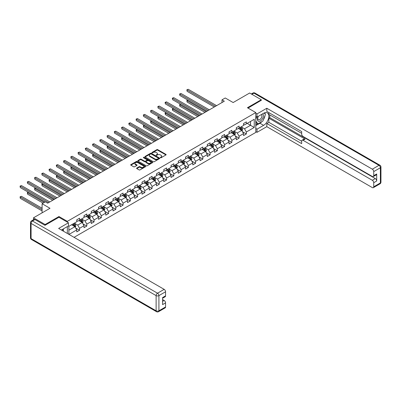 <?xml version="1.0" encoding="UTF-8"?>
<svg xmlns="http://www.w3.org/2000/svg" width="401" height="401" viewBox="0 0 401 401"><rect width="100%" height="100%" fill="white"/><g stroke="black" fill="none" stroke-linecap="round" stroke-linejoin="round"><path stroke-width="0.6" d="M160.46 157.728A0.451 0.261 0 0 0 161.097 157.728L165.949 154.931A0.647 0.371 0 0 0 166.134 154.666A0.647 0.371 0 0 0 165.949 154.4L157.733 149.658A0.647 0.371 0 0 0 156.821 149.658L151.974 152.46A0.451 0.261 0 0 0 152.611 152.826L153.237 152.465A2.065 1.193 0 0 1 156.159 152.465L156.846 152.861A2.065 1.193 0 0 1 157.448 153.703A2.065 1.193 0 0 1 156.846 154.545L156.215 154.911A0.451 0.261 0 0 0 156.856 155.277L157.483 154.916A2.065 1.193 0 0 1 160.405 154.916L161.087 155.312A2.065 1.193 0 0 1 161.693 156.154A2.065 1.193 0 0 1 161.087 156.997L160.46 157.357A0.451 0.261 0 0 0 160.46 157.728L160.46 157.357M136.791 168.049A0.647 0.371 0 0 0 136.601 168.31A0.647 0.371 0 0 0 136.791 168.575L139.092 169.904A0.647 0.371 0 0 0 140.009 169.904L145.393 166.796A0.647 0.371 0 0 0 145.578 166.535A0.647 0.371 0 0 0 145.393 166.27L137.177 161.528A0.647 0.371 0 0 0 136.265 161.528L130.881 164.636A0.647 0.371 0 0 0 130.691 164.901A0.647 0.371 0 0 0 130.881 165.162L133.663 166.771A0.647 0.371 0 0 0 134.576 166.771L136.881 165.443A0.647 0.371 0 0 0 137.072 165.177A0.647 0.371 0 0 0 136.881 164.911L135.503 164.114A1.724 0.997 0 0 1 134.997 163.413A1.724 0.997 0 0 1 136.059 162.49A1.724 0.997 0 0 1 137.944 162.706L143.347 165.829A1.724 0.997 0 0 1 143.854 166.535A1.724 0.997 0 0 1 142.791 167.453A1.724 0.997 0 0 1 140.906 167.237L140.009 166.716A0.647 0.371 0 0 0 139.092 166.716L136.791 168.049L136.791 168.575L139.092 167.252L139.092 166.716M261.277 100.445L261.277 99.724L249.653 93.012L233.151 102.541L225.247 97.979L221.994 99.854L224.319 101.197L47.674 203.187L45.348 201.843L42.095 203.723L42.095 212.846M58.967 217.302L58.967 216.525L45.118 224.52L33.494 217.813L49.995 208.284L42.095 203.723M58.967 216.525L67.338 221.352L255.788 112.551L255.788 132.41L74.055 237.337M261.277 99.724L247.422 107.719L255.788 112.551M153.287 161.713A0.647 0.371 0 0 0 154.2 161.713L159.583 158.606A0.647 0.371 0 0 0 159.768 158.34A0.647 0.371 0 0 0 159.583 158.079L151.367 153.337A0.647 0.371 0 0 0 150.455 153.337L145.072 156.445A0.647 0.371 0 0 0 144.881 156.706A0.647 0.371 0 0 0 145.072 156.971L153.287 161.713M143.678 157.824A0.451 0.261 0 0 1 144.134 157.889L152.48 162.706L147.102 165.808A0.647 0.371 0 0 1 146.19 165.808L137.974 161.067L137.974 160.54A0.647 0.371 0 0 0 137.789 160.806A0.647 0.371 0 0 0 137.974 161.067M137.974 160.54L140.28 159.212A0.647 0.371 0 0 1 141.192 159.212L144.525 161.132A0.647 0.371 0 0 0 145.438 161.132L146.966 160.25A0.647 0.371 0 0 0 147.152 159.989A0.647 0.371 0 0 0 146.966 159.723L143.498 157.723A0.451 0.261 0 0 1 144.134 157.352L152.485 162.174A0.647 0.371 0 0 1 152.676 162.435A0.647 0.371 0 0 1 152.485 162.701L152.485 162.174M33.494 219.748L33.494 217.813M45.118 224.52L45.118 225.247M67.338 233.457L67.338 226.59M67.338 222.134L67.338 221.352M75.679 228.024L79.563 230.264L79.563 228.304L84.025 225.728L84.025 227.688L86.811 226.079L86.811 224.119L91.278 221.542L91.278 223.502L94.065 221.893L94.065 219.933L98.526 217.357L98.526 219.317L101.318 217.703L101.318 215.743L105.779 213.167L105.779 215.126L108.571 213.517L108.571 211.558L113.032 208.981L113.032 210.941L115.819 209.332L115.819 207.372L120.285 204.796L120.285 206.756L123.072 205.142L123.072 203.187L127.533 200.61L127.533 202.565L130.325 200.956L130.325 198.996L134.786 196.42L134.786 198.38L137.578 196.771L137.578 194.811L142.039 192.234L142.039 194.194L144.826 192.585L144.826 190.625L149.292 188.049L149.292 190.009L152.079 188.395L152.079 186.44L156.54 183.864L156.54 185.818L159.332 184.209L159.332 182.249L163.793 179.673L163.793 181.633L166.585 180.024L166.585 178.064L171.047 175.488L171.047 177.448L173.833 175.839L173.833 173.879L178.3 171.302L178.3 173.262L181.087 171.648L181.087 169.688L185.548 167.112L185.548 169.072L188.34 167.463L188.34 165.503L192.801 162.926L192.801 164.886L195.593 163.277L195.593 161.317L200.054 158.741L200.054 160.701L202.841 159.087L202.841 157.132L207.307 154.555L207.307 156.51L210.094 154.901L210.094 152.941L214.555 150.365L214.555 152.325L217.347 150.716L217.347 148.756L221.808 146.18L221.808 148.139L224.6 146.53L224.6 144.571L229.061 141.994L229.061 143.954L231.848 142.34L231.848 140.385L236.314 137.809L236.314 139.764L239.101 138.155L239.101 136.195L243.562 133.618L243.562 135.578L246.354 133.969L246.354 132.009L254.254 127.448L254.254 119.287L250.535 121.433L250.535 125.297L254.254 127.448M79.563 230.264L76.771 231.873L76.771 229.913L68.987 234.41M68.872 234.344L68.872 226.319L76.771 221.758L76.771 219.798L79.563 218.189L79.563 220.144L84.025 217.568L84.025 215.613L86.811 213.999L86.811 215.959L91.278 213.382L91.278 211.422L94.065 209.813L94.065 211.773L98.526 209.197L98.526 207.237L101.318 205.628L101.318 207.588L105.779 205.011L105.779 203.051L108.571 201.442L108.571 203.397L113.032 200.821L113.032 198.866L115.819 197.252L115.819 199.212L120.285 196.635L120.285 194.675L123.072 193.066L123.072 195.026L127.533 192.45L127.533 190.49L130.325 188.881L130.325 190.841L134.786 188.264L134.786 186.305L137.578 184.691L137.578 186.65L142.039 184.074L142.039 182.114L144.826 180.505L144.826 182.465L149.292 179.889L149.292 177.929L152.079 176.32L152.079 178.28L156.54 175.703L156.54 173.743L159.332 172.134L159.332 174.094L163.793 171.513L163.793 169.558L166.585 167.944L166.585 169.904L171.047 167.327L171.047 165.367L173.833 163.758L173.833 165.718L178.3 163.142L178.3 161.182L181.087 159.573L181.087 161.533L185.548 158.956L185.548 156.997L188.34 155.387L188.34 157.342L192.801 154.766L192.801 152.811L195.593 151.197L195.593 153.157L200.054 150.581L200.054 148.621L202.841 147.012L202.841 148.971L207.307 146.395L207.307 144.435L210.094 142.826L210.094 144.786L214.555 142.21L214.555 140.25L217.347 138.636L217.347 140.596L221.808 138.019L221.808 136.059L224.6 134.45L224.6 136.41L229.061 133.834L229.061 131.874L231.848 130.265L231.848 132.225L236.314 129.648L236.314 127.688L239.101 126.079L239.101 128.039L243.562 125.463L243.562 123.503L246.354 121.889L246.354 123.849L254.254 119.287M78.817 220.575L82.165 222.51L77.704 225.086L74.355 223.151M76.771 220.685L77.704 221.222L79.563 220.144M77.704 225.086L79.563 228.304M82.165 222.51L84.025 225.728M86.07 216.39L89.418 218.319L84.952 220.896L81.609 218.966M84.025 216.495L84.952 217.031L86.811 215.959M84.952 220.896L86.811 224.119M89.418 218.319L91.278 221.542M93.323 212.204L96.666 214.134L92.205 216.71L88.857 214.781M91.278 212.309L92.205 212.846L94.065 211.773M92.205 216.71L94.065 219.933M96.666 214.134L98.526 217.357M100.571 208.014L103.919 209.949L99.458 212.525L96.11 210.59M98.526 208.124L99.458 208.66L101.318 207.588M99.458 212.525L101.318 215.743M103.919 209.949L105.779 213.167M107.824 203.828L111.172 205.763L106.711 208.34L103.363 206.405M105.779 203.939L106.711 204.475L108.571 203.397M106.711 208.34L108.571 211.558M111.172 205.763L113.032 208.981M115.077 199.643L118.425 201.573L113.959 204.149L110.616 202.219M113.032 199.748L113.959 200.284L115.819 199.212M113.959 204.149L115.819 207.372M118.425 201.573L120.285 204.796M122.33 195.457L125.673 197.387L121.212 199.964L117.864 198.034M120.285 195.563L121.212 196.099L123.072 195.026M121.212 199.964L123.072 203.187M125.673 197.387L127.533 200.61M129.578 191.267L132.926 193.202L128.465 195.778L125.117 193.843M127.533 191.377L128.465 191.914L130.325 190.841M128.465 195.778L130.325 198.996M132.926 193.202L134.786 196.42M136.831 187.082L140.18 189.016L135.718 191.593L132.37 189.658M134.786 187.187L135.718 187.728L137.578 186.65M135.718 191.593L137.578 194.811M140.18 189.016L142.039 192.234M144.084 182.896L147.433 184.826L142.967 187.402L139.623 185.473M142.039 183.001L142.967 183.538L144.826 182.465M142.967 187.402L144.826 190.625M147.433 184.826L149.292 188.049M151.337 178.706L154.681 180.64L150.22 183.217L146.871 181.282M149.292 178.816L150.22 179.352L152.079 178.28M150.22 183.217L152.079 186.44M154.681 180.64L156.54 183.864M158.585 174.52L161.934 176.455L157.473 179.031L154.124 177.097M156.54 174.63L157.473 175.167L159.332 174.094M157.473 179.031L159.332 182.249M161.934 176.455L163.793 179.673M165.839 170.335L169.187 172.265L164.726 174.841L161.377 172.911M163.793 170.44L164.726 170.976L166.585 169.904M164.726 174.841L166.585 178.064M169.187 172.265L171.047 175.488M173.092 166.149L176.44 168.079L171.974 170.656L168.631 168.726M171.047 166.255L171.974 166.791L173.833 165.718M171.974 170.656L173.833 173.879M176.44 168.079L178.3 171.302M180.345 161.959L183.688 163.894L179.227 166.47L175.879 164.535M178.3 162.069L179.227 162.605L181.087 161.533M179.227 166.47L181.087 169.688M183.688 163.894L185.548 167.112M187.593 157.773L190.941 159.708L186.48 162.285L183.132 160.35M185.548 157.884L186.48 158.42L188.34 157.342M186.48 162.285L188.34 165.503M190.941 159.708L192.801 162.926M194.846 153.588L198.194 155.518L193.733 158.094L190.385 156.164M192.801 153.693L193.733 154.23L195.593 153.157M193.733 158.094L195.593 161.317M198.194 155.518L200.054 158.741M202.099 149.403L205.447 151.332L200.981 153.909L197.638 151.979M200.054 149.508L200.981 150.044L202.841 148.971M200.981 153.909L202.841 157.132M205.447 151.332L207.307 154.555M209.352 145.212L212.695 147.147L208.234 149.723L204.886 147.789M207.307 145.322L208.234 145.859L210.094 144.786M208.234 149.723L210.094 152.941M212.695 147.147L214.555 150.365M216.6 141.027L219.948 142.962L215.487 145.538L212.139 143.603M214.555 141.132L215.487 141.673L217.347 140.596M215.487 145.538L217.347 148.756M219.948 142.962L221.808 146.18M223.853 136.841L227.202 138.771L222.74 141.347L219.392 139.418M221.808 136.947L222.74 137.483L224.6 136.41M222.74 141.347L224.6 144.571M227.202 138.771L229.061 141.994M231.106 132.651L234.455 134.586L229.989 137.162L226.645 135.227M229.061 132.761L229.989 133.297L231.848 132.225M229.989 137.162L231.848 140.385M234.455 134.586L236.314 137.809M238.359 128.465L241.703 130.4L237.242 132.977L233.893 131.042M236.314 128.576L237.242 129.112L239.101 128.039M237.242 132.977L239.101 136.195M241.703 130.4L243.562 133.618M247.191 123.368L250.535 125.297L244.495 128.786L241.146 126.856M243.562 124.385L244.495 124.922L246.354 123.849M244.495 128.786L246.354 132.009M221.994 99.854L221.994 102.541M68.872 230.184L74.912 226.695L71.563 224.76M74.912 226.695L76.771 229.913M242.47 131.728L246.354 133.969M235.222 135.914L239.101 138.155M227.969 140.099L231.848 142.34M220.715 144.29L224.6 146.53M213.462 148.475L217.347 150.716M206.214 152.661L210.094 154.901M198.961 156.846L202.841 159.087M191.708 161.037L195.593 163.277M184.455 165.222L188.34 167.463M177.207 169.407L181.087 171.648M169.954 173.593L173.833 175.839M162.701 177.783L166.585 180.024M155.448 181.969L159.332 184.209M148.2 186.154L152.079 188.395M140.946 190.345L144.826 192.585M133.693 194.53L137.578 196.771M126.44 198.716L130.325 200.956M119.192 202.901L123.072 205.142M111.939 207.091L115.819 209.332M104.686 211.277L108.571 213.517M97.433 215.462L101.318 217.703M90.185 219.648L94.065 221.893M82.932 223.838L86.811 226.079M160.641 157.793L161.087 157.533A2.065 1.193 0 0 0 161.693 156.691L161.693 156.154M157.448 153.703L157.448 154.24A2.065 1.193 0 0 1 156.846 155.082L156.395 155.342M165.949 154.4L165.949 154.931L157.733 150.195A0.647 0.371 0 0 0 156.821 150.195L152.154 152.891M159.573 158.611L151.367 153.874A0.647 0.371 0 0 0 150.455 153.874L145.082 156.976M158.44 158.525A0.451 0.261 0 0 0 158.44 158.154L151.232 153.994A0.451 0.261 0 0 0 150.591 153.994L149.929 154.375A2.065 1.193 0 0 0 149.327 155.217A2.065 1.193 0 0 0 149.929 156.064L154.861 158.906A2.065 1.193 0 0 0 157.778 158.906L158.44 158.525L158.44 159.062A0.451 0.261 0 0 0 158.575 158.876L158.575 158.34M149.327 155.217L149.327 155.753A2.065 1.193 0 0 0 149.929 156.601L149.929 156.064M158.44 159.062L157.778 159.443A2.065 1.193 0 0 1 154.861 159.443L149.929 156.601M137.984 161.072L140.28 159.748L140.28 159.212M147.152 159.989L147.152 160.525A0.647 0.371 0 0 1 146.966 160.786L145.438 161.668A0.647 0.371 0 0 1 144.525 161.668L141.192 159.748A0.647 0.371 0 0 0 140.28 159.748M147.979 163.127A1.724 0.997 0 0 0 149.864 163.342A1.724 0.997 0 0 0 150.926 162.425A1.724 0.997 0 0 0 150.42 161.718L148.515 160.621A0.647 0.371 0 0 0 147.603 160.621L146.074 161.503A0.647 0.371 0 0 0 145.889 161.763A0.647 0.371 0 0 0 146.074 162.029L147.979 163.127L147.979 163.663A1.724 0.997 0 0 0 149.864 163.884A1.724 0.997 0 0 0 150.926 162.961L150.926 162.425M145.889 161.763L145.889 162.3A0.647 0.371 0 0 0 146.074 162.565L146.074 162.029M147.979 163.663L146.074 162.565M143.854 166.535L143.854 167.072A1.724 0.997 0 0 1 142.791 167.989A1.724 0.997 0 0 1 140.906 167.773L140.009 167.252A0.647 0.371 0 0 0 139.092 167.252M134.997 163.413L134.997 163.949A1.724 0.997 0 0 0 135.503 164.651L135.503 164.114M136.871 165.443L135.503 164.651M145.393 166.27L145.393 166.796L137.177 162.064A0.647 0.371 0 0 0 136.265 162.064L130.891 165.167M242.074 131.037L242.625 129.643A1.744 1.008 -120 0 0 242.069 128.16L241.111 126.876M239.437 129.092L238.785 128.22M187.979 100.185L187.097 100.696L187.097 102.039L204.981 112.365M239.668 127.708L240.63 128.992A1.744 1.008 60 0 1 241.126 130.039L241.683 129.718A1.744 1.008 -120 0 0 241.186 128.666L240.224 127.388M239.788 127.638L240.856 129.062A0.887 0.511 60 0 1 241.016 129.328L241.683 129.718M187.097 102.039L186.841 100.551L206.144 111.694M186.841 100.551L187.879 100.13M215.442 106.325L187.097 89.959L188.259 89.293L216.6 105.653M214.279 106.997L187.097 91.303L186.841 89.814L188.259 89.293M187.097 91.303L186.841 89.814M258.149 116.425A4.276 2.466 120 0 0 258.881 121.358A4.276 2.466 120 0 0 262.74 118.3A4.276 2.466 120 0 0 262.635 113.829M258.389 116.285A2.927 1.689 120 0 0 258.379 119.678A2.927 1.689 120 0 0 258.805 119.809A2.927 1.689 120 0 0 261.482 117.653A2.927 1.689 120 0 0 261.307 114.611A2.927 1.689 120 0 0 261.297 114.606M264.269 112.942L265.412 114.566L262.901 121.032L257.883 123.929L255.788 122.526M257.883 123.929L255.788 120.952M255.788 119.287L256.71 116.922M62.496 229.382L63.569 231.282M255.788 116.39L257.001 117.087L257.001 113.919L266.805 108.255L372.328 169.182L378.98 165.342L253.928 93.147L251.908 94.315M257.001 117.087L263.597 113.277A7.393 4.271 120 0 1 267.297 112.912A7.393 4.271 120 0 1 268.429 118.836A7.393 4.271 120 0 1 263.597 125.353L257.001 129.162L257.001 132.33L266.805 126.666L266.805 123.503L301.672 143.628L301.672 141.107A1.97 1.138 -120 0 1 302.078 140.205A1.97 1.138 -120 0 1 303.066 140.3L372.328 180.29L375.306 178.575A1.97 1.138 60 0 1 376.699 180.991L376.699 173.959A1.97 1.138 60 0 1 376.293 174.861L373.316 176.58A1.97 1.138 -120 0 0 373.727 175.673L373.727 171.598A1.97 1.138 -120 0 0 372.328 169.182M269.783 114.912L269.783 117.648L268.85 118.19L268.85 122.32L266.805 123.503M268.85 112.606L268.85 114.375L301.672 133.322M373.316 176.58A1.97 1.138 -120 0 1 372.328 176.48L303.066 136.49A1.97 1.138 -120 0 1 301.672 134.074L301.672 131.553L266.805 111.423L266.805 108.255M255.788 113.222L257.001 113.919M255.788 131.633L257.001 132.33M255.788 128.465L257.001 129.162M266.805 126.666L372.328 187.593A1.97 1.138 -120 0 0 373.316 187.688A1.97 1.138 -120 0 0 373.727 186.786L373.727 182.706A1.97 1.138 -120 0 0 372.328 180.29M261.277 100.285L248.049 108.085M268.85 118.19L305.111 139.122L303.066 140.3M269.783 117.648L375.306 178.575M268.85 122.32L301.672 141.267M302.078 140.205L304.123 139.022A1.97 1.138 60 0 1 305.111 139.122M255.788 125.623L259.928 123.232A7.393 4.271 120 0 0 261.978 121.568M263.447 119.633A7.393 4.271 120 0 0 265.036 115.528M265.156 114.205A7.393 4.271 120 0 0 264.971 112.696M255.788 124.761L257.557 123.744M255.788 123.152L256.164 122.937M34.982 219.558L32.471 221.006A1.97 1.138 -120 0 0 31.484 220.906L33.995 219.457A1.97 1.138 60 0 1 34.982 219.558L44.977 225.327L58.922 217.277L68.451 222.776L68.451 225.943L61.849 229.753A7.393 4.271 120 0 0 61.403 230.034M68.451 222.776L58.641 228.44L164.164 289.362A1.97 1.138 60 0 1 165.563 291.778L165.563 295.858A1.97 1.138 60 0 1 165.152 296.76L162.585 298.244M63.383 230.65L63.383 228.871M162.585 301.387L164.164 300.474A1.97 1.138 60 0 1 165.563 302.89L165.563 306.971A1.97 1.138 60 0 1 165.152 307.873L158.505 311.707A1.97 1.138 -120 0 0 158.911 310.805L165.563 306.971M165.563 295.858L162.585 297.577L162.585 304.61L165.563 302.89M164.164 300.474L162.585 299.562M234.821 135.222L235.372 133.829A1.744 1.008 -120 0 0 234.816 132.345L233.858 131.067M232.184 133.277L231.532 132.405M180.731 104.375L179.843 104.882L179.843 106.225L197.728 116.551M232.415 131.894L233.377 133.177A1.744 1.008 60 0 1 233.873 134.225L234.435 133.904A1.744 1.008 -120 0 0 233.933 132.856L232.976 131.573M232.54 131.829L233.603 133.247A0.887 0.511 60 0 1 233.763 133.518L234.435 133.904M179.843 106.225L179.588 104.736L198.891 115.879M179.588 104.736L180.625 104.315M227.567 139.408L228.119 138.014A1.744 1.008 -120 0 0 227.567 136.53L226.605 135.252M224.931 137.463L224.279 136.591M173.478 108.561L172.595 109.072L172.595 110.41L190.475 120.736M225.167 136.084L226.124 137.363A1.744 1.008 60 0 1 226.625 138.41L227.182 138.089A1.744 1.008 -120 0 0 226.68 137.042L225.723 135.764M225.287 136.014L226.349 137.433A0.887 0.511 60 0 1 226.51 137.703L227.182 138.089M172.595 110.41L172.34 108.922L191.638 120.064M172.34 108.922L173.377 108.501M208.189 110.511L179.843 94.15L181.006 93.478L209.352 109.839M207.026 111.182L179.843 95.488L179.588 93.999L181.006 93.478M179.843 95.488L179.588 93.999M200.936 114.696L172.595 98.335L173.758 97.664L202.099 114.029M199.773 115.368L172.595 99.679L172.34 98.185L173.758 97.664M172.595 99.679L172.34 98.185M220.314 143.593L220.871 142.205A1.744 1.008 -120 0 0 220.314 140.721L219.352 139.438M217.683 141.648L217.031 140.781M166.225 112.746L165.342 113.257L165.342 114.601L183.227 124.922M217.913 140.27L218.871 141.553A1.744 1.008 60 0 1 219.372 142.601L219.928 142.275A1.744 1.008 -120 0 0 219.432 141.227L218.47 139.949M218.034 140.2L219.096 141.623A0.887 0.511 60 0 1 219.262 141.889L219.928 142.275M165.342 114.601L165.087 113.107L184.385 124.255M165.087 113.107L166.124 112.686M213.066 147.784L213.618 146.39A1.744 1.008 -120 0 0 213.061 144.906L212.104 143.623M210.43 145.839L209.778 144.967M158.971 116.932L158.089 117.443L158.089 118.786L175.974 129.112M210.66 144.455L211.623 145.738A1.744 1.008 60 0 1 212.119 146.786L212.675 146.465A1.744 1.008 -120 0 0 212.179 145.418L211.217 144.134M210.781 144.385L211.848 145.809A0.887 0.511 60 0 1 212.009 146.079L212.675 146.465M158.089 118.786L157.834 117.298L177.137 128.44M157.834 117.298L158.871 116.876M205.813 151.969L206.365 150.575A1.744 1.008 -120 0 0 205.808 149.092L204.851 147.814M203.177 150.024L202.525 149.152M151.723 121.122L150.836 121.628L150.836 122.972L168.721 133.297M203.407 148.646L204.37 149.924A1.744 1.008 60 0 1 204.866 150.971L205.427 150.651A1.744 1.008 -120 0 0 204.926 149.603L203.969 148.32M203.533 148.576L204.595 149.994A0.887 0.511 60 0 1 204.756 150.265L205.427 150.651M150.836 122.972L150.581 121.483L169.884 132.626M150.581 121.483L151.618 121.062M193.683 118.886L165.342 102.521L166.505 101.849L194.846 118.215M192.52 119.558L165.342 103.864L165.087 102.375L166.505 101.849M165.342 103.864L165.087 102.375M186.435 123.072L158.089 106.706L159.252 106.039L187.593 122.4M185.272 123.744L158.089 108.049L157.834 106.561L159.252 106.039M158.089 108.049L157.834 106.561M179.182 127.257L150.836 110.897L151.999 110.225L180.345 126.586M178.019 127.929L150.836 112.235L150.581 110.746L151.999 110.225M150.836 112.235L150.581 110.746M198.56 156.154L199.112 154.761A1.744 1.008 -120 0 0 198.56 153.277L197.598 151.999M195.924 154.21L195.272 153.342M144.47 125.307L143.588 125.819L143.588 127.157L161.468 137.483M196.159 152.831L197.117 154.109A1.744 1.008 60 0 1 197.618 155.157L198.174 154.836A1.744 1.008 -120 0 0 197.673 153.789L196.716 152.51M196.279 152.761L197.342 154.179A0.887 0.511 60 0 1 197.503 154.45L198.174 154.836M143.588 127.157L143.332 125.668L162.631 136.811M143.332 125.668L144.37 125.247M171.929 131.448L143.588 115.082L144.751 114.41L173.092 130.776M170.766 132.114L143.588 116.425L143.332 114.937L144.751 114.41M143.588 116.425L143.332 114.937M191.307 160.345L191.863 158.951A1.744 1.008 -120 0 0 191.307 157.468L190.345 156.184M188.676 158.395L188.024 157.528M137.217 129.493L136.335 130.004L136.335 131.348L154.22 141.673M188.906 157.017L189.863 158.3A1.744 1.008 60 0 1 190.365 159.347L190.921 159.022A1.744 1.008 -120 0 0 190.425 157.974L189.462 156.696M189.026 156.946L190.089 158.37A0.887 0.511 60 0 1 190.254 158.636L190.921 159.022M136.335 131.348L136.079 129.859L155.377 141.002M136.079 129.859L137.117 129.433M164.676 135.633L136.335 119.267L137.498 118.596L165.839 134.962M163.513 136.305L136.335 120.611L136.079 119.122L137.498 118.596M136.335 120.611L136.079 119.122M184.059 164.53L184.61 163.137A1.744 1.008 -120 0 0 184.054 161.653L183.097 160.37M181.422 162.585L180.771 161.713M129.964 133.683L129.082 134.19L129.082 135.533L146.966 145.859M181.653 161.202L182.615 162.485A1.744 1.008 60 0 1 183.112 163.533L183.668 163.212A1.744 1.008 -120 0 0 183.172 162.164L182.209 160.881M181.773 161.132L182.841 162.555A0.887 0.511 60 0 1 183.001 162.826L183.668 163.212M129.082 135.533L128.826 134.044L148.129 145.187M128.826 134.044L129.864 133.623M157.428 139.819L129.082 123.458L130.245 122.786L158.585 139.147M156.265 140.49L129.082 124.796L128.826 123.307L130.245 122.786M129.082 124.796L128.826 123.307M176.806 168.716L177.357 167.322A1.744 1.008 -120 0 0 176.801 165.839L175.844 164.56M174.169 166.771L173.518 165.899M122.716 137.869L121.829 138.38L121.829 139.718L139.713 150.044M174.4 165.392L175.362 166.671A1.744 1.008 60 0 1 175.859 167.718L176.42 167.397A1.744 1.008 -120 0 0 175.919 166.35L174.961 165.067M174.525 165.322L175.588 166.741A0.887 0.511 60 0 1 175.748 167.011L176.42 167.397M121.829 139.718L121.573 138.23L140.876 149.373M121.573 138.23L122.611 137.809M150.174 144.004L121.829 127.643L122.992 126.972L151.337 143.332M149.012 144.676L121.829 128.987L121.573 127.493L122.992 126.972M121.829 128.987L121.573 127.493M169.553 172.901L170.104 171.508A1.744 1.008 -120 0 0 169.553 170.024L168.59 168.746M166.916 170.956L166.265 170.089M115.463 142.054L114.581 142.566L114.581 143.909L132.46 154.23M167.152 169.578L168.109 170.856A1.744 1.008 60 0 1 168.61 171.904L169.167 171.583A1.744 1.008 -120 0 0 168.666 170.535L167.708 169.257M167.272 169.508L168.335 170.926A0.887 0.511 60 0 1 168.495 171.197L169.167 171.583M114.581 143.909L114.325 142.415L133.623 153.558M114.325 142.415L115.363 141.994M142.921 148.195L114.581 131.829L115.744 131.157L144.084 147.523M141.759 148.861L114.581 133.172L114.325 131.683L115.744 131.157M114.581 133.172L114.325 131.683M162.3 177.092L162.856 175.698A1.744 1.008 -120 0 0 162.3 174.214L161.337 172.931M159.668 175.147L159.017 174.275M108.21 146.24L107.328 146.751L107.328 148.094L125.212 158.42M159.899 173.763L160.856 175.047A1.744 1.008 60 0 1 161.357 176.094L161.914 175.773A1.744 1.008 -120 0 0 161.418 174.721L160.455 173.443M160.019 173.693L161.082 175.117A0.887 0.511 60 0 1 161.247 175.382L161.914 175.773M107.328 148.094L107.072 146.606L126.37 157.748M107.072 146.606L108.11 146.185M135.668 152.38L107.328 136.014L108.491 135.343L136.831 151.708M134.505 153.052L107.328 137.358L107.072 135.869L108.491 135.343M107.328 137.358L107.072 135.869M155.052 181.277L155.603 179.884A1.744 1.008 -120 0 0 155.047 178.4L154.089 177.117M152.415 179.332L151.763 178.46M100.957 150.43L100.075 150.936L100.075 152.28L117.959 162.605M152.646 177.949L153.608 179.232A1.744 1.008 60 0 1 154.104 180.28L154.661 179.959A1.744 1.008 -120 0 0 154.164 178.911L153.202 177.628M152.766 177.879L153.834 179.302A0.887 0.511 60 0 1 153.994 179.573L154.661 179.959M100.075 152.28L99.819 150.791L119.122 161.934M99.819 150.791L100.857 150.37M128.42 156.565L100.075 140.205L101.237 139.533L129.578 155.894M127.257 157.237L100.075 141.543L99.819 140.054L101.237 139.533M100.075 141.543L99.819 140.054M147.799 185.462L148.35 184.069A1.744 1.008 -120 0 0 147.794 182.585L146.836 181.307M145.162 183.518L144.51 182.645M93.709 154.616L92.821 155.127L92.821 156.465L110.706 166.791M145.393 182.139L146.355 183.417A1.744 1.008 60 0 1 146.851 184.465L147.413 184.144A1.744 1.008 -120 0 0 146.911 183.097L145.954 181.813M145.518 182.069L146.581 183.488A0.887 0.511 60 0 1 146.741 183.758L147.413 184.144M92.821 156.465L92.566 154.976L111.869 166.119M92.566 154.976L93.603 154.555M121.167 160.751L92.821 144.39L93.984 143.718L122.33 160.084M120.004 161.423L92.821 145.733L92.566 144.24L93.984 143.718M92.821 145.733L92.566 144.24M140.545 189.648L141.097 188.259A1.744 1.008 -120 0 0 140.545 186.776L139.583 185.493M137.909 187.703L137.257 186.836M86.456 158.801L85.573 159.312L85.573 160.656L103.453 170.976M138.144 186.325L139.102 187.608A1.744 1.008 60 0 1 139.603 188.655L140.16 188.33A1.744 1.008 -120 0 0 139.658 187.282L138.701 186.004M138.265 186.254L139.327 187.678A0.887 0.511 60 0 1 139.488 187.944L140.16 188.33M85.573 160.656L85.318 159.162L104.616 170.31M85.318 159.162L86.355 158.741M113.914 164.941L85.573 148.576L86.736 147.904L115.077 164.27M112.751 165.613L85.573 149.919L85.318 148.43L86.736 147.904M85.573 149.919L85.318 148.43M133.292 193.838L133.849 192.445A1.744 1.008 -120 0 0 133.292 190.961L132.33 189.678M130.661 191.894L130.009 191.021M79.203 162.986L78.32 163.498L78.32 164.841L96.205 175.167M130.891 190.51L131.849 191.793A1.744 1.008 60 0 1 132.35 192.841L132.906 192.52A1.744 1.008 -120 0 0 132.41 191.472L131.448 190.189M131.012 190.44L132.079 191.863A0.887 0.511 60 0 1 132.24 192.134L132.906 192.52M78.32 164.841L78.065 163.352L97.368 174.495M78.065 163.352L79.102 162.931M106.661 169.127L78.32 152.761L79.483 152.094L107.824 168.455M105.498 169.798L78.32 154.104L78.065 152.616L79.483 152.094M78.32 154.104L78.065 152.616M126.044 198.024L126.596 196.63A1.744 1.008 -120 0 0 126.039 195.147L125.082 193.868M123.408 196.079L122.756 195.207M71.949 167.177L71.067 167.683L71.067 169.027L88.952 179.352M123.638 194.701L124.601 195.979A1.744 1.008 60 0 1 125.097 197.026L125.653 196.706A1.744 1.008 -120 0 0 125.157 195.658L124.195 194.375M123.759 194.63L124.826 196.049A0.887 0.511 60 0 1 124.987 196.32L125.653 196.706M71.067 169.027L70.812 167.538L90.115 178.681M70.812 167.538L71.849 167.117M99.413 173.312L71.067 156.951L72.23 156.28L100.571 172.641M98.25 173.984L71.067 158.29L70.812 156.801L72.23 156.28M71.067 158.29L70.812 156.801M118.791 202.209L119.343 200.816A1.744 1.008 -120 0 0 118.786 199.332L117.829 198.054M116.155 200.264L115.503 199.397M64.701 171.362L63.814 171.874L63.814 173.212L81.699 183.538M116.385 198.886L117.348 200.164A1.744 1.008 60 0 1 117.844 201.212L118.405 200.891A1.744 1.008 -120 0 0 117.904 199.843L116.947 198.565M116.511 198.816L117.573 200.234A0.887 0.511 60 0 1 117.734 200.505L118.405 200.891M63.814 173.212L63.558 171.723L82.862 182.866M63.558 171.723L64.596 171.302M92.16 177.498L63.814 161.137L64.977 160.465L93.323 176.831M90.997 178.169L63.814 162.48L63.558 160.991L64.977 160.465M63.814 162.48L63.558 160.991M111.538 206.4L112.095 205.006A1.744 1.008 -120 0 0 111.538 203.523L110.576 202.239M108.907 204.45L108.25 203.583M57.448 175.548L56.566 176.059L56.566 177.402L74.446 187.728M109.137 203.071L110.095 204.355A1.744 1.008 60 0 1 110.596 205.402L111.152 205.076A1.744 1.008 -120 0 0 110.651 204.029L109.694 202.751M109.257 203.001L110.32 204.425A0.887 0.511 60 0 1 110.481 204.69L111.152 205.076M56.566 177.402L56.31 175.914L75.609 187.056M56.31 175.914L57.348 175.488M84.907 181.688L56.566 165.322L57.729 164.651L86.07 181.016M83.744 182.36L56.566 166.666L56.31 165.177L57.729 164.651M56.566 166.666L56.31 165.177M104.285 210.585L104.841 209.192A1.744 1.008 -120 0 0 104.285 207.708L103.323 206.425M101.653 208.64L101.002 207.768M50.195 179.738L49.313 180.244L49.313 181.588L67.198 191.914M101.884 207.257L102.841 208.54A1.744 1.008 60 0 1 103.343 209.588L103.899 209.267A1.744 1.008 -120 0 0 103.403 208.219L102.44 206.936M102.004 207.187L103.072 208.61A0.887 0.511 60 0 1 103.232 208.881L103.899 209.267M49.313 181.588L49.057 180.099L68.36 191.242M49.057 180.099L50.095 179.678M77.654 185.874L49.313 169.513L50.476 168.841L78.817 185.202M76.491 186.545L49.313 170.851L49.057 169.362L50.476 168.841M49.313 170.851L49.057 169.362M97.037 214.771L97.588 213.377A1.744 1.008 -120 0 0 97.032 211.893L96.075 210.615M94.4 212.826L93.749 211.954M42.942 183.924L42.06 184.435L42.06 185.773L59.944 196.099M94.631 211.447L95.593 212.725A1.744 1.008 60 0 1 96.09 213.773L96.646 213.452A1.744 1.008 -120 0 0 96.15 212.405L95.187 211.121M94.751 211.377L95.819 212.796A0.887 0.511 60 0 1 95.979 213.066L96.646 213.452M42.06 185.773L41.804 184.285L61.107 195.427M41.804 184.285L42.842 183.864M70.406 190.059L42.06 173.698L43.223 173.026L71.563 189.387M69.243 190.731L42.06 175.042L41.804 173.548L43.223 173.026M42.06 175.042L41.804 173.548M89.784 218.956L90.335 217.563A1.744 1.008 -120 0 0 89.779 216.079L88.821 214.801M87.147 217.011L86.496 216.144M35.694 188.109L34.812 188.62L34.812 189.964L52.691 200.284M87.378 215.633L88.34 216.911A1.744 1.008 60 0 1 88.837 217.959L89.398 217.638A1.744 1.008 -120 0 0 88.897 216.59L87.939 215.312M87.503 215.563L88.566 216.981A0.887 0.511 60 0 1 88.726 217.252L89.398 217.638M34.812 189.964L34.551 188.47L53.854 199.613M34.551 188.47L35.589 188.049M63.152 194.249L34.812 177.884L35.97 177.212L64.315 193.578M61.99 194.916L34.812 179.227L34.551 177.738L35.97 177.212M34.812 179.227L34.551 177.738M82.531 223.146L83.087 221.753A1.744 1.008 -120 0 0 82.531 220.269L81.568 218.986M79.899 221.197L79.248 220.329M28.441 192.295L27.559 192.806L27.559 194.149L43.118 203.132M80.13 219.818L81.087 221.101A1.744 1.008 60 0 1 81.588 222.149L82.145 221.828A1.744 1.008 -120 0 0 81.644 220.776L80.686 219.497M80.25 219.748L81.313 221.172A0.887 0.511 60 0 1 81.473 221.437L82.145 221.828M27.559 194.149L27.303 192.66L44.28 202.46M27.303 192.66L28.341 192.239M55.899 198.435L27.559 182.069L28.722 181.397L57.062 197.763M54.736 199.107L27.559 183.412L27.303 181.924L28.722 181.397M27.559 183.412L27.303 181.924M75.278 227.332L75.834 225.938A1.744 1.008 -120 0 0 75.278 224.455L74.315 223.172M72.646 225.387L71.995 224.515M42.095 208.229L21.469 196.325L20.306 196.991L20.306 198.335L42.095 210.916M72.877 224.004L73.834 225.287A1.744 1.008 60 0 1 74.335 226.334L74.892 226.014A1.744 1.008 -120 0 0 74.396 224.966L73.433 223.683M72.997 223.933L74.065 225.357A0.887 0.511 60 0 1 74.225 225.628L74.892 226.014M20.306 198.335L20.05 196.846L42.095 209.573M20.05 196.846L21.469 196.325M48.646 202.62L20.306 186.259L21.469 185.588L49.809 201.949M45.163 201.949L20.306 187.598L20.05 186.109L21.469 185.588M20.306 187.598L20.05 186.109M161.087 157.533L161.087 156.997M156.215 155.277L156.215 154.911M156.846 155.082L156.846 154.545M151.974 152.826L151.974 152.46M156.821 150.195L156.821 149.658M157.733 150.195L157.733 149.658M145.072 156.971L145.072 156.445M150.455 153.874L150.455 153.337M151.367 153.874L151.367 153.337M159.583 158.606L159.583 158.079M154.861 159.443L154.861 158.906M157.778 159.443L157.778 158.906M141.192 159.748L141.192 159.212M144.525 161.668L144.525 161.132M145.438 161.668L145.438 161.132M146.966 160.786L146.966 160.25M144.134 157.889L144.134 157.352M140.009 167.252L140.009 166.716M140.906 167.773L140.906 167.237M136.881 165.443L136.881 164.911M130.881 165.162L130.881 164.636M136.265 162.064L136.265 161.528M137.177 162.064L137.177 161.528M241.532 130.3L242.615 129.673M241.186 128.666L242.069 128.16M239.948 129.383L240.63 128.992M373.727 175.673L376.699 173.959M376.699 180.991L373.727 182.706M373.727 186.786L380.374 182.946L380.374 167.758L373.727 171.598M259.928 123.232L263.597 125.353M380.374 182.946A1.97 1.138 60 0 1 379.963 183.853A1.97 1.97 0 0 0 380.95 182.144A1.97 1.138 180 0 1 380.374 182.946M380.374 167.758A1.97 1.138 0 0 0 380.95 166.951A1.97 1.97 0 0 0 379.963 165.247A1.97 1.138 -60 0 0 378.98 165.342A1.97 1.138 60 0 1 380.374 167.758M251.332 93.979L252.946 93.047A1.97 1.138 60 0 1 253.928 93.147A1.97 1.138 -60 0 1 254.916 93.047L379.963 165.247M31.484 220.906A1.97 1.97 0 0 0 30.501 222.615A1.97 1.138 180 0 0 31.077 223.422A1.97 1.138 -60 0 1 32.471 221.006L157.518 293.201A1.97 1.138 -60 0 0 156.124 295.617L31.077 223.422L31.077 238.61L156.124 310.805L156.124 295.617A1.97 1.138 -0 0 0 158.911 295.617L158.911 310.805A1.97 1.138 180 0 1 156.124 310.805A1.97 1.138 -60 0 0 156.53 311.707A1.97 1.97 0 0 0 158.505 311.707M165.563 291.778L158.911 295.617A1.97 1.138 -120 0 0 157.518 293.201L164.164 289.362M31.484 239.512A1.97 1.138 -60 0 1 31.077 238.61A1.97 1.138 -0 0 1 30.501 237.808A1.97 1.97 0 0 0 31.484 239.512L156.53 311.707M234.279 134.485L235.362 133.864M233.933 132.856L234.816 132.345M232.695 133.568L233.377 133.177M227.031 138.671L228.109 138.049M226.68 137.042L227.567 136.53M225.442 137.759L226.124 137.363M219.778 142.861L220.856 142.235M219.432 141.227L220.314 140.721M218.189 141.944L218.871 141.553M212.525 147.047L213.608 146.425M212.179 145.418L213.061 144.906M210.941 146.129L211.623 145.738M205.272 151.232L206.355 150.611M204.926 149.603L205.808 149.092M203.688 150.32L204.37 149.924M198.024 155.423L199.102 154.796M197.673 153.789L198.56 153.277M196.435 154.505L197.117 154.109M190.771 159.608L191.848 158.981M190.425 157.974L191.307 157.468M189.182 158.691L189.863 158.3M183.518 163.793L184.6 163.172M183.172 162.164L184.054 161.653M181.934 162.876L182.615 162.485M176.265 167.979L177.347 167.357M175.919 166.35L176.801 165.839M174.681 167.067L175.362 166.671M169.016 172.169L170.094 171.543M168.666 170.535L169.553 170.024M167.428 171.252L168.109 170.856M161.763 176.355L162.841 175.728M161.418 174.721L162.3 174.214M160.174 175.438L160.856 175.047M154.51 180.54L155.593 179.919M154.164 178.911L155.047 178.4M152.926 179.623L153.608 179.232M147.257 184.726L148.34 184.104M146.911 183.097L147.794 182.585M145.673 183.813L146.355 183.417M140.009 188.916L141.087 188.29M139.658 187.282L140.545 186.776M138.42 187.999L139.102 187.608M132.756 193.102L133.834 192.475M132.41 191.472L133.292 190.961M131.167 192.184L131.849 191.793M125.503 197.287L126.586 196.665M125.157 195.658L126.039 195.147M123.919 196.375L124.601 195.979M118.25 201.477L119.333 200.851M117.904 199.843L118.786 199.332M116.666 200.56L117.348 200.164M111.002 205.663L112.079 205.036M110.651 204.029L111.538 203.523M109.413 204.746L110.095 204.355M103.749 209.848L104.826 209.227M103.403 208.219L104.285 207.708M102.16 208.931L102.841 208.54M96.496 214.034L97.578 213.412M96.15 212.405L97.032 211.893M94.912 213.121L95.593 212.725M89.243 218.224L90.325 217.598M88.897 216.59L89.779 216.079M87.659 217.307L88.34 216.911M81.994 222.41L83.072 221.783M81.644 220.776L82.531 220.269M80.406 221.492L81.087 221.101M74.741 226.595L75.824 225.974M74.396 224.966L75.278 224.455M73.152 225.678L73.834 225.287M373.316 187.688L379.963 183.853M380.95 182.144L380.95 166.951M254.916 93.047A1.97 1.97 0 0 0 252.946 93.047M30.501 222.615L30.501 237.808"/></g></svg>
